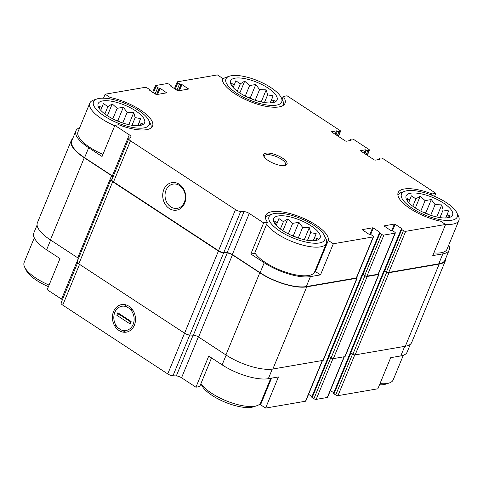 <?xml version="1.0" encoding="UTF-8"?>
<svg xmlns="http://www.w3.org/2000/svg" width="483" height="483" viewBox="0 0 483 483"><rect width="100%" height="100%" fill="white"/><g stroke="black" fill="none" stroke-linecap="round" stroke-linejoin="round"><path stroke-width="0.72" d="M115.262 120.032L117.876 120.521L120.394 122.169M140.106 125.471A25.122 8.718 22.4 0 0 141.73 125.073A25.122 8.718 22.4 0 0 124.699 105.137A25.122 8.718 22.4 0 0 98.568 107.28A25.122 8.718 22.4 0 0 116.608 120.641A25.122 8.718 22.4 0 0 140.106 125.471M99.999 109.448L99.184 106.157L101.822 107.637L103.392 103.519L107.884 106.598L112.237 103.917L117.146 108.325L123.352 107.244L127.126 112.364L133.749 112.617L135.155 117.629L140.65 118.583L139.08 122.706L142.207 123.557L139.026 125.616M290.784 235.076L293.398 235.565L295.916 237.213M315.628 240.516A25.122 8.718 22.4 0 0 317.253 240.117A25.122 8.718 22.4 0 0 300.221 220.182A25.122 8.718 22.4 0 0 274.09 222.325A25.122 8.718 22.4 0 0 292.13 235.68A25.122 8.718 22.4 0 0 315.628 240.516M275.521 224.486L274.706 221.202L277.345 222.681L278.914 218.558L283.406 221.643L287.759 218.956L292.668 223.369L298.874 222.289L302.648 227.408L309.271 227.656L310.678 232.673L316.172 233.627L314.602 237.751L317.729 238.602L314.548 240.661M423.235 212.321L425.849 212.81L428.361 214.458M448.079 217.761A25.122 8.718 22.4 0 0 449.697 217.362A25.122 8.718 22.4 0 0 432.671 197.426A25.122 8.718 22.4 0 0 406.541 199.57A25.122 8.718 22.4 0 0 424.575 212.925A25.122 8.718 22.4 0 0 448.079 217.761M407.966 201.731L407.151 198.447L409.795 199.926L411.365 195.808L415.851 198.887L420.21 196.201L425.112 200.614L431.319 199.533L435.098 204.653L441.722 204.901L443.128 209.918L448.622 210.872L447.053 214.995L450.174 215.847L446.992 217.905M247.713 97.282L250.327 97.765L252.838 99.413M272.557 102.716A25.122 8.718 22.4 0 0 274.175 102.318A25.122 8.718 22.4 0 0 257.149 82.382A25.122 8.718 22.4 0 0 231.019 84.531A25.122 8.718 22.4 0 0 249.053 97.886A25.122 8.718 22.4 0 0 272.557 102.716M232.444 86.692L231.629 83.402L234.273 84.887L235.843 80.764L240.329 83.843L244.688 81.162L249.59 85.576L255.797 84.489L259.576 89.609L266.199 89.862L267.606 94.873L273.1 95.833L271.531 99.951L274.652 100.802L271.47 102.861M79.683 127.717A35.313 12.25 -157.6 0 0 75.897 130.863A35.313 12.25 -157.6 0 0 88.685 147.732L102.064 156.498L114.888 125.381L118.685 124.729A33.738 11.707 22.4 0 0 152.568 126.051A33.738 11.707 22.4 0 0 110.178 97.506L105.143 94.209L103.501 98.194M109.623 98.846L110.178 97.506M282.09 99.329L283.273 96.449A33.738 11.707 22.4 0 1 285.018 103.296A33.738 11.707 22.4 0 1 250.248 101.623A33.738 11.707 22.4 0 1 222.434 78.216L217.404 74.919L177.509 81.772A1.721 0.598 -157.6 0 0 177.201 81.959L174.417 88.703M283.273 96.449L287.071 95.797L339.941 130.452A1.721 0.598 -157.6 0 1 340.563 131.273A1.721 0.598 -157.6 0 1 340.255 131.461L338.963 131.678A1.147 0.398 -157.6 0 1 337.466 131.231L335.776 134.666M50.63 240.057L46.61 249.808L59.989 258.574L47.165 289.697L61.552 299.128A4.595 1.594 -157.6 0 1 62.385 299.756M272.279 369.109L268.331 378.69L278.425 376.957L265.596 408.081L260.566 404.784L271.549 378.141M211.53 357.903L199.727 386.551L195.929 387.203L208.753 356.08L222.132 364.852A35.313 12.25 -157.6 0 0 268.331 378.69M315.465 271.585L328.295 240.462L333.324 243.758L320.495 274.881L315.465 271.585A33.738 11.707 22.4 0 0 315.514 269.719M250.828 254.004L254.626 253.352L267.449 222.234L263.658 222.886L250.828 254.004L264.207 262.776L260.102 272.732L232.335 254.535A4.595 1.594 -157.6 0 0 227.113 252.694L223.768 252.543A4.595 1.594 -157.6 0 1 218.539 250.701L113.541 181.88A4.595 1.594 -157.6 0 1 111.875 179.688L128.81 138.609A4.595 1.594 -157.6 0 1 129.082 138.307L130.67 137.305A4.595 1.594 -157.6 0 0 130.941 137.003A4.595 1.594 -157.6 0 0 129.281 134.811L114.888 125.381M431.567 195.108L432.043 193.955A33.738 11.707 22.4 0 0 398.155 192.626A33.738 11.707 22.4 0 0 440.55 221.178L445.58 224.474L432.756 255.598L442.851 253.865L438.745 263.821L388.755 272.406A1.721 0.598 -157.6 0 1 386.503 271.736L384.788 270.613A1.147 0.398 -157.6 0 1 384.371 270.063L401.307 228.984A1.147 0.398 -157.6 0 1 401.512 228.857L401.566 228.495L395.142 224.287L392.474 230.759M434.585 196.339L435.835 193.303L432.043 193.955M354.764 354.884L337.961 395.649L377.857 388.791L390.681 357.674L400.775 355.941A35.313 12.25 -157.6 0 0 407.103 352.137L410.357 344.234M322.517 360.487L305.799 401.041A1.721 0.598 -157.6 0 1 305.491 401.228L265.596 408.081M195.929 387.203L181.542 377.772A4.595 1.594 -157.6 0 0 176.313 375.931L172.968 375.78A4.595 1.594 -157.6 0 1 167.746 373.945L62.748 305.123A4.595 1.594 -157.6 0 1 61.081 302.926L77.594 262.867M46.61 249.808A35.313 12.25 -157.6 0 1 33.828 232.939L37.088 225.03M337.961 395.649A1.721 0.598 -157.6 0 1 335.703 394.973L333.995 393.85A1.147 0.398 -157.6 0 1 333.578 393.301L350.404 352.475M333.789 392.782L330.384 390.554M344.325 356.738L327.607 397.292A1.721 0.598 -157.6 0 1 327.299 397.479L316.154 399.393A1.721 0.598 -157.6 0 1 313.902 398.716L312.187 397.594A1.147 0.398 -157.6 0 1 311.77 397.05L328.597 356.225M311.988 396.531L308.583 394.297M260.566 404.784A33.738 11.707 22.4 0 0 260.615 402.9M448.707 245.171A35.313 12.25 -157.6 0 1 449.172 250.061L445.066 260.023A35.313 12.25 -157.6 0 1 438.745 263.821M445.912 257.97A35.893 12.449 -157.6 0 1 445.598 260.24A35.893 12.449 -157.6 0 1 439.174 264.098L389.02 272.72A1.721 0.598 -157.6 0 1 386.768 272.044L384.625 270.637A1.147 0.398 -157.6 0 1 384.208 270.088A1.147 0.398 -157.6 0 1 384.414 269.967M395.142 224.287L394.394 224.064L383.955 225.899L390.584 230.385L391.496 230.578A1.147 0.398 -157.6 0 1 392.999 231.031L394.708 232.154A1.721 0.598 -157.6 0 1 395.335 232.975L378.4 274.054A1.721 0.598 -157.6 0 1 378.092 274.241L366.947 276.155A1.721 0.598 -157.6 0 1 364.695 275.479L362.981 274.356A1.147 0.398 -157.6 0 1 362.57 273.807L379.499 232.728A1.147 0.398 -157.6 0 1 379.704 232.607L379.759 232.245L373.341 228.03L370.672 234.509M378.575 273.632A1.721 0.598 -157.6 0 1 378.992 274.308A1.721 0.598 -157.6 0 1 378.684 274.495L367.213 276.463A1.721 0.598 -157.6 0 1 364.961 275.787L362.824 274.386A1.147 0.398 -157.6 0 1 362.407 273.837A1.147 0.398 -157.6 0 1 362.606 273.716M128.961 306.258A13.965 11.465 -99.7 0 0 112.454 318.514A13.965 11.465 -99.7 0 0 130.488 330.336A13.965 11.465 -99.7 0 0 128.961 306.258M105.143 94.209L145.039 87.351A1.721 0.598 -157.6 0 1 147.297 88.027L149.006 89.15A1.147 0.398 -157.6 0 1 149.422 89.699A1.147 0.398 -157.6 0 1 149.217 89.82L148.981 90.025M177.201 81.959A1.721 0.598 -157.6 0 0 177.822 82.78L179.537 83.903A1.147 0.398 -157.6 0 0 181.034 84.356L181.952 84.555L188.581 89.035L178.136 90.876L170.964 86.439L171.024 86.077A1.147 0.398 -157.6 0 0 171.23 85.95A1.147 0.398 -157.6 0 0 170.813 85.406L169.098 84.284A1.721 0.598 -157.6 0 0 166.846 83.607L155.701 85.521A1.721 0.598 -157.6 0 0 155.393 85.708A1.721 0.598 -157.6 0 0 156.015 86.529L157.73 87.652A1.147 0.398 -157.6 0 0 159.233 88.099L160.145 88.298L166.671 92.845L156.335 94.62L149.054 89.85M435.835 193.303L382.965 158.647A1.721 0.598 -157.6 0 0 380.713 157.977L379.421 158.195A1.147 0.398 -157.6 0 0 379.215 158.321A1.147 0.398 -157.6 0 0 379.632 158.871L379.952 159.348L375.104 160.175L374.355 159.951L360.656 150.974L360.547 150.636L365.396 149.802L366.362 150.171A1.147 0.398 -157.6 0 0 367.865 150.624L369.157 150.4A1.721 0.598 -157.6 0 0 369.465 150.213A1.721 0.598 -157.6 0 0 368.837 149.392L354.069 139.708A1.721 0.598 -157.6 0 0 351.817 139.038L350.525 139.255A1.147 0.398 -157.6 0 0 350.32 139.382A1.147 0.398 -157.6 0 0 350.736 139.931L351.056 140.408L346.208 141.235L345.46 141.012L331.755 132.034L331.652 131.696L336.5 130.863L337.249 131.092M333.324 243.758L373.22 236.905A1.721 0.598 -157.6 0 0 373.528 236.724A1.721 0.598 -157.6 0 0 372.906 235.897L371.192 234.774A1.147 0.398 -157.6 0 0 369.688 234.327L368.777 234.128L362.147 229.648L372.586 227.807L373.341 228.03M445.598 260.24L411.733 342.399A35.893 12.449 -157.6 0 1 405.309 346.263L355.156 354.878A1.721 0.598 -157.6 0 1 352.904 354.202L350.761 352.801A1.147 0.398 -157.6 0 1 350.35 352.252L384.208 270.088M378.992 274.308L345.128 356.466A1.721 0.598 -157.6 0 1 344.82 356.653L333.355 358.621A1.721 0.598 -157.6 0 1 331.096 357.945L328.959 356.545A1.147 0.398 -157.6 0 1 328.543 355.995L362.407 273.837M356.768 277.381A1.721 0.598 -157.6 0 1 357.185 278.057L323.32 360.215A1.721 0.598 -157.6 0 1 323.012 360.396L272.865 369.012A35.893 12.449 -157.6 0 1 225.917 354.945L198.573 337.025A4.595 1.594 -157.6 0 0 193.351 335.19L189.789 335.027A4.595 1.594 -157.6 0 1 184.566 333.192L78.82 263.881A4.595 1.594 -157.6 0 1 77.159 261.689L111.024 179.525A4.595 1.594 -157.6 0 1 111.295 179.223L112.34 178.571M357.185 278.057A1.721 0.598 -157.6 0 1 356.877 278.238L306.723 286.854A35.893 12.449 -157.6 0 1 259.782 272.786L232.438 254.867L198.573 337.025M111.024 179.525A4.595 1.594 -157.6 0 0 112.684 181.723L218.431 251.027A4.595 1.594 -157.6 0 0 223.653 252.869L227.215 253.032A4.595 1.594 -157.6 0 1 232.438 254.867M72.643 138.766A35.893 12.449 -157.6 0 0 71.267 140.601A35.893 12.449 -157.6 0 0 84.259 157.748L111.597 175.667A4.595 1.594 -157.6 0 1 113.016 176.923M111.597 175.667L77.733 257.825A4.595 1.594 -157.6 0 1 78.512 258.405M77.733 257.825L50.395 239.906A35.893 12.449 -157.6 0 1 37.402 222.76L71.267 140.601M373.528 236.724L356.599 277.803A1.721 0.598 -157.6 0 1 356.291 277.985L306.294 286.576A35.313 12.25 -157.6 0 1 260.102 272.732M129.281 134.811L112.346 175.89A4.595 1.594 -157.6 0 1 113.185 176.518M112.346 175.89L84.579 157.687A35.313 12.25 -157.6 0 1 71.798 140.819L75.897 130.863M264.207 262.776A35.313 12.25 -157.6 0 0 310.4 276.614L320.495 274.881M263.658 222.886L249.264 213.45L232.335 254.535M128.81 138.609A4.595 1.594 -157.6 0 0 130.47 140.801L235.475 209.622A4.595 1.594 -157.6 0 0 240.697 211.463L244.042 211.614A4.595 1.594 -157.6 0 1 249.264 213.45M179.241 184.264A13.965 11.465 -99.7 0 0 162.741 196.521A13.965 11.465 -99.7 0 0 180.769 208.342A13.965 11.465 -99.7 0 0 179.241 184.264M449.172 250.061A35.313 12.25 -157.6 0 1 442.851 253.865M445.58 224.474L405.684 231.327A1.721 0.598 -157.6 0 1 403.432 230.657L401.723 229.534A1.147 0.398 -157.6 0 1 401.307 228.984M395.335 232.975A1.721 0.598 -157.6 0 1 395.028 233.162L383.882 235.076A1.721 0.598 -157.6 0 1 381.624 234.4L379.916 233.277A1.147 0.398 -157.6 0 1 379.499 232.728M284.783 165.512A12.63 4.383 22.4 0 0 285.598 165.313A12.63 4.383 22.4 0 0 277.037 155.291A12.63 4.383 22.4 0 0 263.893 156.365A12.63 4.383 22.4 0 0 272.961 163.085A12.63 4.383 22.4 0 0 284.783 165.512M328.295 240.462A33.738 11.707 22.4 0 0 300.48 217.06A33.738 11.707 22.4 0 0 265.71 215.382A33.738 11.707 22.4 0 0 267.449 222.234M179.585 185.55A12.298 10.095 -99.7 0 0 173.107 184.095A12.298 10.095 -99.7 0 0 165.24 197.921A12.298 10.095 -99.7 0 0 177.273 208.336A12.298 10.095 -99.7 0 0 185.285 198.483A12.298 10.095 -99.7 0 0 179.585 185.55M254.825 252.857A33.019 11.453 22.4 0 0 279.102 269.701A33.019 11.453 22.4 0 0 308.691 275.491A33.019 11.453 22.4 0 0 314.602 271.941L326.399 243.311A33.019 11.453 22.4 0 0 325.85 238.499L324.268 235.336A30.145 10.457 22.4 0 0 300.885 218.57A30.145 10.457 22.4 0 0 272.478 213.987A30.145 10.457 22.4 0 0 281.384 232.069A30.145 10.457 22.4 0 0 319.378 242.967A30.145 10.457 22.4 0 0 324.268 235.336M96.956 98.949A30.145 10.457 22.4 0 0 105.862 117.031A30.145 10.457 22.4 0 0 143.856 127.929A30.145 10.457 22.4 0 0 148.746 120.291A30.145 10.457 22.4 0 0 125.363 103.525A30.145 10.457 22.4 0 0 96.956 98.949L93.605 100.078A33.019 11.453 22.4 0 0 89.826 103.102L78.023 131.738A33.019 11.453 22.4 0 0 102.933 154.385M445.217 224.239A33.019 11.453 22.4 0 0 452.939 224.106A33.019 11.453 22.4 0 0 458.85 220.556L447.047 249.186A33.019 11.453 -157.6 0 1 441.136 252.742A33.019 11.453 -157.6 0 1 433.861 252.911M379.499 384.806A30.145 10.457 22.4 0 0 384.1 384.534A30.145 10.457 22.4 0 0 386.044 384.051L389.395 382.922A33.019 11.453 22.4 0 0 393.174 379.898L403.317 355.283M379.988 383.617A33.019 11.453 22.4 0 0 387.263 383.448A33.019 11.453 22.4 0 0 389.395 382.922M200.91 383.671L201.803 385.464A30.145 10.457 22.4 0 0 223.448 401.488A30.145 10.457 22.4 0 0 251.649 407.29A30.145 10.457 22.4 0 0 253.593 406.807L256.95 405.678A33.019 11.453 22.4 0 0 260.729 402.653L270.776 378.274M200.952 383.568A33.019 11.453 22.4 0 0 225.229 400.407A33.019 11.453 22.4 0 0 254.819 406.203A33.019 11.453 22.4 0 0 256.95 405.678M458.85 220.556A33.019 11.453 22.4 0 0 458.301 215.744L456.719 212.58A30.145 10.457 22.4 0 0 433.336 195.814A30.145 10.457 22.4 0 0 404.929 191.232A30.145 10.457 22.4 0 0 413.834 209.314A30.145 10.457 22.4 0 0 451.822 220.218A30.145 10.457 22.4 0 0 456.719 212.58M404.929 191.232L401.578 192.367A33.019 11.453 22.4 0 0 397.907 195.138M266.628 224.227A33.019 11.453 22.4 0 0 290.905 241.065A33.019 11.453 22.4 0 0 320.489 246.861A33.019 11.453 22.4 0 0 326.399 243.311M272.478 213.987L269.128 215.122A33.019 11.453 22.4 0 0 265.463 217.893M34.293 237.829L24.15 262.444A33.019 11.453 22.4 0 0 24.699 267.256L26.281 270.42A30.145 10.457 22.4 0 0 48.415 286.661M24.699 267.256A33.019 11.453 22.4 0 0 49.061 285.091M283.424 105.258A33.019 11.453 22.4 0 0 282.778 100.706L281.197 97.536A30.145 10.457 22.4 0 0 257.813 80.77A30.145 10.457 22.4 0 0 229.407 76.193A30.145 10.457 22.4 0 0 238.312 94.276A30.145 10.457 22.4 0 0 276.3 105.173A30.145 10.457 22.4 0 0 281.197 97.536M229.407 76.193L226.05 77.322A33.019 11.453 22.4 0 0 222.385 80.1M150.974 128.013A33.019 11.453 22.4 0 0 150.328 123.461L148.746 120.291M89.826 103.102A33.019 11.453 22.4 0 0 114.737 125.749M284.843 165.506A11.483 3.985 22.4 0 0 285.574 164.715A11.483 3.985 22.4 0 0 276.469 156.655A11.483 3.985 22.4 0 0 264.334 155.961A11.483 3.985 22.4 0 0 264.298 157.035M233.174 87.538L234.273 84.887M237.298 91.196L240.329 83.843M239.822 92.953L244.688 81.162M245.261 96.087L249.59 85.576M250.327 97.765L255.797 84.489M255.193 100.247L259.576 89.609M261.225 101.925L266.199 89.862M264.449 102.535L267.606 94.873M270.166 102.945L273.1 95.833M270.299 102.939L271.531 99.951M408.703 202.582L409.795 199.926M412.82 206.235L415.851 198.887M415.35 207.998L420.21 196.201M420.784 211.131L425.112 200.614M425.849 212.81L431.319 199.533M430.715 215.285L435.098 204.653M436.747 216.97L441.722 204.901M439.971 217.579L443.128 209.918M445.688 217.99L448.622 210.872M445.821 217.984L447.053 214.995M276.252 225.332L277.345 222.681M280.375 228.99L283.406 221.643M282.899 230.753L287.759 218.956M288.333 233.881L292.668 223.369M293.398 235.565L298.874 222.289M298.265 238.041L302.648 227.408M304.296 239.725L309.271 227.656M307.52 240.335L310.678 232.673M313.244 240.739L316.172 233.627M313.37 240.739L314.602 237.751M100.73 110.293L101.822 107.637M104.853 113.952L107.884 106.598M107.377 115.709L112.237 103.917M112.811 118.842L117.146 108.325M117.876 120.521L123.352 107.244M122.742 122.996L127.126 112.364M128.774 124.68L133.749 112.617M131.998 125.29L135.155 117.629M137.721 125.701L140.65 118.583M137.848 125.695L139.08 122.706M124.203 304.308L127.192 307.043A12.298 10.095 -99.7 0 0 114.803 312.362A12.298 10.095 -99.7 0 0 118.474 328.205L115.479 325.47M116.82 315.266L117.846 312.779L131.116 321.473L130.09 323.966L116.82 315.266L119.379 314.524L130.875 322.058M118.474 328.205L120.744 329.696A12.298 10.095 -99.7 0 0 133.139 324.377A12.298 10.095 -99.7 0 0 129.468 308.534L127.192 307.043M132.916 310.315L129.468 308.534M120.744 329.696L125.61 332.111M119.621 313.938L119.379 314.524M322.27 360.529L305.491 401.228M226.153 355.102L222.132 364.852M198.38 336.905L181.542 377.772M78.379 258.296L61.552 299.128M404.724 346.359L400.775 355.941M193.115 335.178L176.313 375.931M189.771 335.027L172.968 375.78M184.548 333.179L167.746 373.945M79.544 264.358L62.748 305.123M149.217 89.82L149.09 90.134M166.569 92.507L166.406 92.887M160.145 88.298L157.633 94.396M159.39 88.075L156.721 94.553M159.233 88.099L156.558 94.583M171.024 86.077L170.891 86.391M188.37 88.763L188.213 89.144M181.952 84.555L179.434 90.653M181.197 84.326L178.529 90.804M181.034 84.356L178.366 90.834M337.466 131.231L335.987 134.805M336.5 130.863L335.111 134.232M350.948 140.07L350.791 140.45M350.736 139.931L350.501 140.499M366.362 150.171L364.888 153.745M366.144 150.032L364.671 153.606M365.396 149.802L364.007 153.171M379.843 159.01L379.686 159.39M379.632 158.871L379.397 159.438M352.596 353.997L335.703 394.973M350.881 352.874L333.995 393.85M401.566 228.495L401.403 228.888M394.394 224.064L391.713 230.572M344.071 356.78L327.299 397.479M332.956 358.627L316.154 399.393M330.789 357.746L313.902 398.716M329.074 356.623L312.187 397.594M379.759 232.245L379.596 232.637M372.586 227.807L369.906 234.315M356.877 278.238L323.012 360.396M306.723 286.854L272.865 369.012M259.782 272.786L225.917 354.945M227.215 253.032L193.351 335.19M223.653 252.869L189.789 335.027M218.431 251.027L184.566 333.192M112.684 181.723L78.82 263.881M84.259 157.748L50.395 239.906M439.174 264.098L405.309 346.263M389.02 272.72L355.156 354.878M386.768 272.044L352.904 354.202M384.625 270.637L350.761 352.801M378.684 274.495L344.82 356.653M367.213 276.463L333.355 358.621M364.961 275.787L331.096 357.945M362.824 274.386L328.959 356.545M373.22 236.905L356.291 277.985M310.4 276.614L306.294 286.576M244.042 211.614L227.113 252.694M240.697 211.463L223.768 252.543M235.475 209.622L218.539 250.701M130.47 140.801L113.541 181.88M88.685 147.732L84.579 157.687M157.73 87.652L155.085 94.07M156.015 86.529L153.371 92.947M179.537 83.903L176.887 90.321M177.822 82.78L175.178 89.198M340.255 131.461L338.263 136.297M338.963 131.678L337.315 135.681M369.157 150.4L367.158 155.236M367.865 150.624L366.217 154.62M405.684 231.327L388.755 272.406M403.432 230.657L386.503 271.736M401.723 229.534L384.788 270.613M395.028 233.162L378.092 274.241M383.882 235.076L366.947 276.155M381.624 234.4L364.695 275.479M379.916 233.277L362.981 274.356M149.422 89.699L149.211 90.218M155.393 85.708L152.616 92.446M171.23 85.95L171.012 86.469M340.563 131.273L338.444 136.417M350.32 139.382L349.807 140.619M369.465 150.213L367.346 155.357M379.215 158.321L378.702 159.559"/></g></svg>
